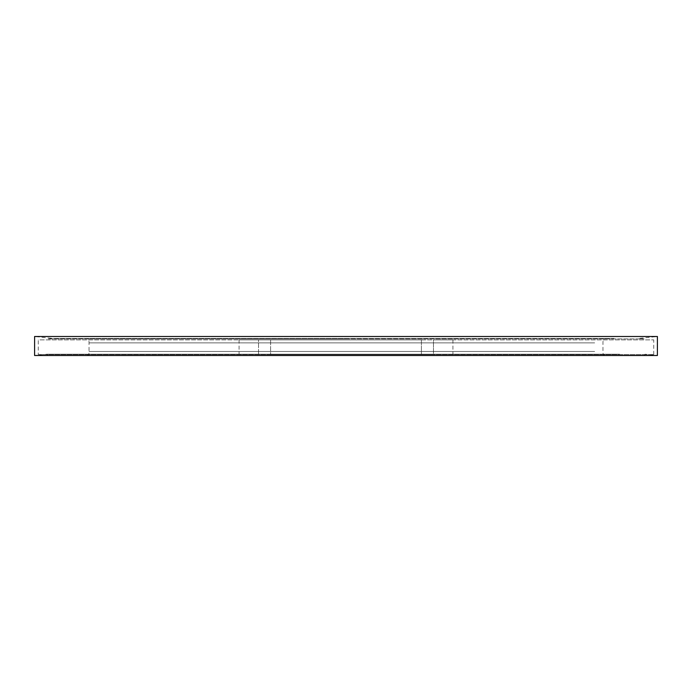 <?xml version="1.0" encoding="UTF-8"?>
<svg xmlns="http://www.w3.org/2000/svg" width="692" height="692" viewBox="0 0 692 692"><rect width="100%" height="100%" fill="white"/><g stroke="black" fill="none" stroke-linecap="round" stroke-linejoin="round"><path stroke-width="0.52" stroke-dasharray="3.46 2.59" d="M38.276 354.581L653.724 354.581L38.276 354.581L38.276 339.867L653.724 339.867L38.276 339.867M433.469 354.581L270.589 354.581L433.469 354.581L433.469 339.867L452.931 339.867L433.469 339.867L433.469 354.581M270.589 354.581L239.069 354.581L270.589 354.581L270.589 339.867L239.069 339.867L258.531 339.867L258.531 354.581L258.531 339.867L421.411 339.867L270.589 339.867L270.589 354.581M421.411 339.867L421.411 354.581L421.411 339.867M613.968 338.449L53.076 338.449L613.968 338.449M644.105 338.89L638.924 338.449L657.4 336.494L34.6 336.494L53.076 338.449L47.895 338.89L644.105 338.89L47.895 338.89M346 338.89L86.742 338.89L346 338.89M596.141 355.437L86.742 355.437L596.141 355.437M619.072 355.437L47.895 355.437L619.072 355.437M619.617 354.217L46.9 354.217L619.617 354.217M644.105 355.437L645.1 354.217L657.4 355.506L34.6 355.506L46.9 354.217L47.895 355.437M594.653 342.869L89.034 342.869L594.653 342.869M594.653 351.458L89.034 351.458L594.653 351.458M653.724 354.581L653.724 339.867M452.931 339.867L452.931 354.581M239.069 339.867L239.069 354.581M605.258 355.437C603.58 355.498 602.818 354.174 602.966 351.458L602.966 342.869C602.905 340.109 603.666 338.777 605.258 338.89M86.742 355.437C88.42 355.498 89.181 354.174 89.034 351.458L89.034 342.869C89.095 340.109 88.334 338.777 86.742 338.89"/><path stroke-width="1.04" d="M623.622 336.494L657.4 336.494L657.391 355.506L34.6 355.506L34.609 336.494L623.622 336.494"/></g></svg>
